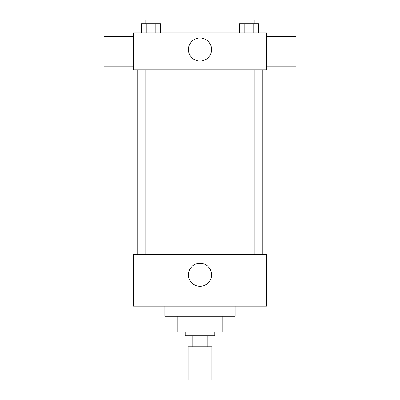 <?xml version="1.0" encoding="UTF-8"?>
<svg xmlns="http://www.w3.org/2000/svg" width="400" height="400" viewBox="0 0 400 400"><rect width="100%" height="100%" fill="white"/><g stroke="black" fill="none" stroke-linecap="round" stroke-linejoin="round"><path stroke-width="0.6" d="M188.925 346.77L188.925 380L211.075 380L211.075 346.77M207.77 335.69L207.77 346.77L188 346.77L188 335.69M207.77 346.77L212 346.77L212 335.69L212 346.77M214.77 332L214.77 335.69L185.23 335.69L185.23 332M192.23 335.69L192.23 346.77M222.155 316.31L222.155 332L177.845 332L177.845 316.31M235.075 306.155L235.075 316.31L164.925 316.31L164.925 306.155M266.46 306.155L133.54 306.155L133.54 254.46L266.46 254.46L266.46 306.155M188.46 274.77A11.54 11.54 0 0 1 205.77 264.775A11.54 11.54 0 0 1 205.77 284.76A11.54 11.54 0 0 1 188.46 274.77M266.46 69.845L133.54 69.845L133.54 32.925L266.46 32.925L266.46 69.845M211.54 49.54A11.54 11.54 0 0 1 194.23 59.53A11.54 11.54 0 0 1 194.23 39.545A11.54 11.54 0 0 1 211.54 49.54M266.46 66.155L296 66.155L296 36.615L266.46 36.615M133.54 36.615L104 36.615L104 66.155L133.54 66.155M258.625 32.925L258.625 23.69L239.44 23.69L239.44 32.925M253.83 23.69L253.83 32.925M244.235 23.69L244.235 32.925M243.94 23.69L243.94 20L254.13 20L254.13 23.69M160.56 32.925L160.56 23.69L141.375 23.69L141.375 32.925M155.765 23.69L155.765 32.925M146.17 23.69L146.17 32.925M145.87 23.69L145.87 20L156.06 20L156.06 23.69M137.23 69.845L137.23 254.46M262.77 69.845L262.77 254.46M254.13 254.46L254.13 69.845M243.94 254.46L243.94 69.845M145.87 69.845L145.87 254.46M156.06 69.845L156.06 254.46"/></g></svg>
